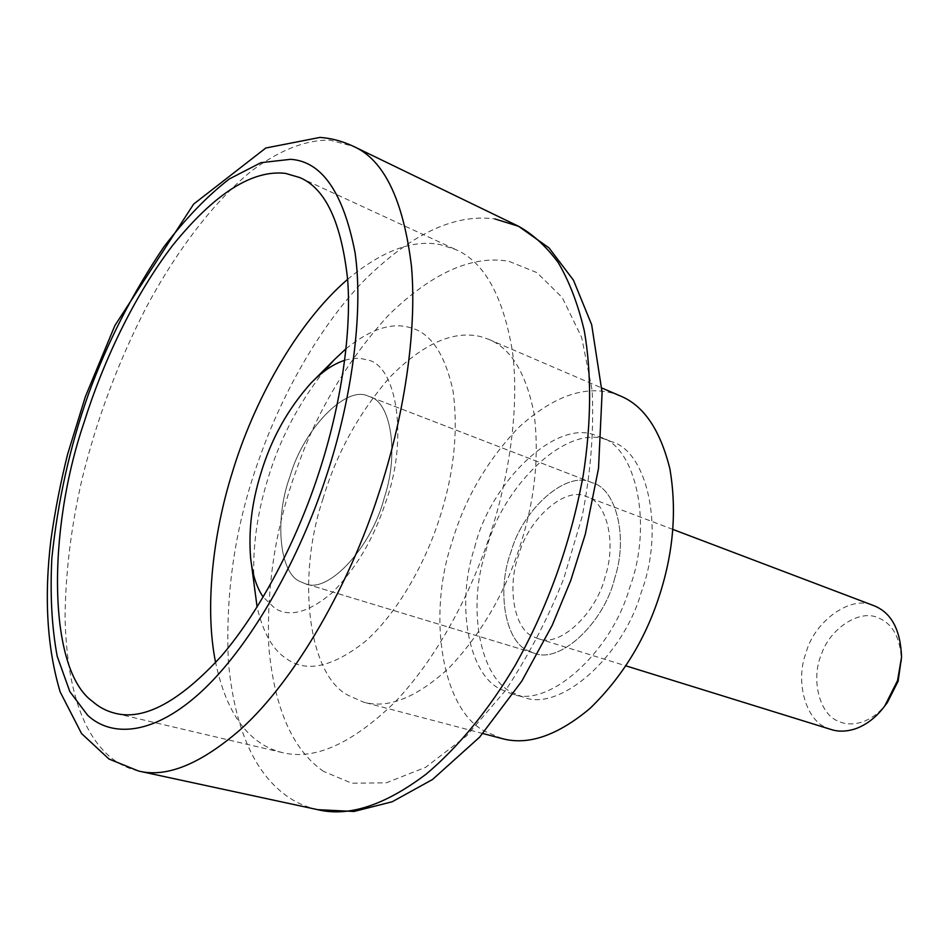 <?xml version="1.0" encoding="UTF-8"?>
<svg xmlns="http://www.w3.org/2000/svg" width="949" height="949" viewBox="0 0 949 949"><rect width="100%" height="100%" fill="white"/><g stroke="black" fill="none" stroke-linecap="round" stroke-linejoin="round"><path stroke-width="0.71" stroke-dasharray="4.75 3.56" d="M887.327 702.592C880.103 712.296 871.573 718.82 861.751 722.177C852.843 724.739 845.061 724.431 838.406 721.252C819.331 714.431 810.719 678.926 821.407 654.383C829.711 628.867 859.403 609.033 877.837 617.669C892.772 623.54 900.66 638.143 901.503 661.465M831.3 729.556L827.042 727.93C805.808 720.552 794.918 681.335 806.057 652.77C814.04 621.642 851.004 594.43 873.59 605.581M605.26 576.316C596.589 613.113 559.388 648.404 537.798 638.523L533.86 636.933C514.168 629.899 506.552 586.684 518.996 554.062C528.605 518.795 565.426 485.758 586.304 496.576L586.648 496.707C606.02 501.262 616.909 541.488 605.26 576.316M614.679 578.285C604.264 622.449 559.756 664.703 533.872 653.042L528.629 650.931C505.117 642.153 496.291 590.444 511.096 551.594C522.543 509.625 566.351 469.874 591.571 482.495L592.496 482.839C615.616 488.438 628.606 536.541 614.679 578.285C604.264 622.449 559.756 664.703 533.872 653.042L528.629 650.931C505.117 642.153 496.291 590.444 511.096 551.594C522.543 509.625 566.351 469.874 591.571 482.495L592.496 482.839C615.616 488.438 628.606 536.541 614.679 578.285M384.179 498.13C371.842 546.612 327.998 594.821 304.914 583.576L300.216 581.571C279.136 573.326 274.308 518.237 290.24 475.674C303.289 429.992 345.899 384.44 368.485 396.267L369.315 396.575C390.371 401 399.624 452.08 384.179 498.13C371.842 546.612 327.998 594.821 304.914 583.576L300.216 581.571C279.136 573.326 274.308 518.237 290.24 475.674C303.289 429.992 345.899 384.44 368.485 396.267L369.315 396.575C390.371 401 399.624 452.08 384.179 498.13M344.736 360.312C352.779 357.927 359.956 357.761 366.267 359.778C396.682 363.076 409.327 439.055 385.08 504.002C373.348 539.305 355.756 568.842 332.304 592.615C308.686 612.461 289.528 617.669 274.83 608.238L263.205 597.016M346.088 348.674C370.039 329.41 391.13 322.316 409.339 327.393C430.288 332.186 444.844 353.384 453.041 391C458.533 432.258 453.705 475.746 438.521 521.464C423.942 565.723 396.658 613.635 365.685 641.097C333.087 666.91 306.883 672.912 287.049 659.104C273.027 650.29 263.051 632.924 257.108 607.016M254.593 590.836C251.58 554.287 255.981 517.051 267.808 479.15C279.267 440.443 297.772 404.713 323.324 371.984M347.642 279.314C381.818 250.939 412.578 239.35 439.897 244.534L455.615 249.516C484.061 261.734 502.994 295.578 512.389 351.023C519.625 406.125 509.53 477.05 489.352 536.98C469.589 596.66 435.259 660.113 394.665 702.414C351.854 743.85 314.404 760.576 282.339 752.593C272.79 750.22 264.344 746.222 257.013 740.564C237.416 725.973 223.62 699.994 215.625 662.616M485.817 551.345C500.775 487.703 566.956 422.222 607.372 440.206L611.12 441.558C647.206 450.656 665.178 529.032 641.287 592.2C623.576 655.712 559.981 712.829 523.124 697.041L512.97 692.853C479.992 678.677 466.718 607.751 485.817 551.345M474.642 547.537C489.731 483.634 555.853 417.69 596.102 435.603L599.839 436.955C635.794 445.971 653.517 524.619 629.507 588.119C611.666 651.963 548.083 709.496 511.392 693.719L501.286 689.543C468.462 675.38 455.449 604.205 474.642 547.537M502.128 738.595L485.58 731.608C442.471 710.908 426.789 616.648 451.831 542.792C464.298 499.779 486.446 461.451 518.284 427.809C552.057 397.05 583.303 385.46 611.998 393.016L620.171 395.887M322.909 499.103C336.266 453.883 358.686 413.135 390.169 376.848C423.42 343.431 453.681 330.038 480.953 336.681L488.699 339.327C510.918 348.271 526.054 373.064 534.109 413.728C539.566 457.359 534.572 502.412 519.115 548.902C503.943 594.893 480.597 634.549 449.102 667.882C416.825 697.515 388.355 708.95 363.716 702.201L348.176 695.32C307.832 674.739 296.491 576.838 322.909 499.103M323.775 771.49L320.762 769.366C291.64 747.456 274.332 706.815 268.84 647.443C266.455 586.506 275.495 527.751 295.969 471.167C315.946 413.123 346.788 361.13 388.497 315.21C431.914 272.909 472.033 254.925 508.866 261.283L536.956 272.636L562.271 297.618L581.642 337.334L592.152 390.288C594.062 431.012 590.705 473.195 582.057 516.825L563.848 578.309C548.451 617.502 528.961 654.929 505.402 690.599L466.564 735.89L425.579 767.338L386.279 782.818L351.782 783.21L323.775 771.49M317.654 809.663C305.732 806.947 295.186 802.213 286.029 795.464L282.755 792.984C252.304 768.749 234.166 724.917 228.365 661.477C225.269 591.322 235.649 523.516 259.492 458.07C280.738 397.714 316.634 330.964 361.557 283.11C409.363 234.771 453.812 213.383 494.927 218.946M138.495 771.003C126.407 768.168 116.063 762.676 107.451 754.538C80.985 729.923 66.845 684.49 65.054 618.214C65.434 572.982 71.104 526.624 82.041 479.138C96.632 419.47 117.996 362.281 146.146 307.571C175.85 251.924 213.501 201.793 251.615 170.903C280.062 149.634 307.025 139.527 330.193 140.215L353.621 146.431M537.798 638.511L625.925 665.854M672.912 529.435L586.648 496.707M533.872 653.042L304.902 583.576L533.872 653.042M592.496 482.839L369.315 396.575L592.496 482.839M299.765 177.558L455.615 249.516M282.339 752.593L115.232 713.316M599.839 436.955L611.12 441.558M523.124 697.041L511.392 693.719M488.699 339.327L601.868 388.022M482.863 733.53L363.716 702.201"/><path stroke-width="1.42" d="M873.59 605.581L873.958 605.711C891.384 612.651 900.589 629.816 901.55 657.194L897.54 680.611L884.741 705.985C876.164 717.48 866.081 725.19 854.491 729.117C845.95 731.655 838.216 731.809 831.3 729.556L625.925 665.854M901.55 657.194L898.122 681.204L887.327 702.592L884.741 705.985M263.205 597.016C256.728 587.728 252.541 574.821 250.655 558.297C248.389 530.847 251.77 502.638 260.797 473.658C271.034 439.221 287.772 409.019 310.999 383.076C322.553 371.308 333.799 363.716 344.736 360.312M323.324 371.984L334.143 359.873L346.088 348.674M257.108 607.016L250.655 558.297M83.998 422.625C102.931 362.304 133.477 296.657 172.765 245.257C214.593 193.596 252.161 169.634 285.459 173.37L299.765 177.558C325.554 188.424 341.533 222.671 347.714 280.287C351.877 337.714 339.078 413.076 317.369 477.335C296.052 541.321 260.951 609.982 221.236 656.257C179.527 701.643 144.189 720.671 115.232 713.316C106.608 711.157 99.099 707.242 92.694 701.56C48.043 670.113 46.691 532.021 83.998 422.625M215.625 662.616C204.391 607.692 213.086 533.552 232.268 472.638C252.944 403.693 295.305 324.439 347.642 279.314M601.868 388.022L620.171 395.887C643.636 405.425 660.219 429.778 669.911 468.948C677.017 510.799 673.327 553.564 658.855 597.265C644.668 640.504 621.761 677.515 590.148 708.298C557.549 735.582 528.213 745.689 502.128 738.595L482.863 733.53M494.927 218.946L518.581 226.289C532.875 234.225 546.055 246.277 558.119 262.434C569.186 281.129 577.894 303.846 584.252 330.608C591.761 373.23 591.31 423.491 583.244 475.164C570.646 543.469 547.941 606.909 515.117 665.486C489.126 709.354 458.296 747.231 426.101 774.17C384.784 805.345 348.627 817.172 317.654 809.663L138.495 771.003L108.969 759.01L81.567 733.565L60.178 691.94C47.035 647.942 43.962 597.075 50.985 539.352C55.018 510.847 60.57 482.448 67.64 454.144L85.374 396.658L114.865 325.59L193.643 204.094L265.803 148.008L319.932 137.415C331.331 138.186 342.565 141.187 353.621 146.431C384.072 159.942 403.349 199.895 411.475 266.289C417.263 332.458 403.467 419.185 378.675 493.8C350.24 582.318 296.646 678.95 240.394 729.591C200.464 764.182 166.502 777.99 138.495 771.003M326.112 476.849C300.311 556.126 253.454 642.129 203.976 689.211C154.604 736.068 111.674 737.693 87.676 715.309L69.846 691.619L57.201 656.269C51.792 627.277 50 594.537 51.851 558.048C57.853 500.716 70.06 446.066 88.482 394.108C107.273 342.577 132.374 293.549 163.797 247.001C185.28 218.816 207.131 196.123 229.361 178.934L260.939 162.682L290.596 159.313C321.901 161.377 343.396 192.517 355.068 252.719C363.882 313.894 351.142 402.032 326.112 476.849M873.958 605.711L672.912 529.435M310.999 383.076L334.143 359.873M317.654 809.663L354.001 811.466L392.198 801.763L432.507 779.509L479.672 737.1L521.831 681.085L552.211 625.284L570.764 580.456L585.331 534.157L598.522 468.367L602.105 392.483L591.666 324.736L573.481 280.216L548.996 247.891L518.581 226.289L353.621 146.431"/></g></svg>
